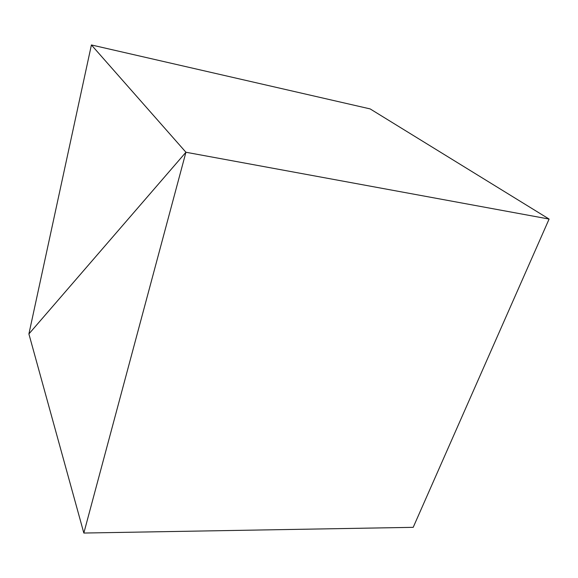 <?xml version="1.0" encoding="UTF-8"?>
<svg xmlns="http://www.w3.org/2000/svg" width="578" height="578" viewBox="0 0 578 578"><rect width="100%" height="100%" fill="white"/><g stroke="black" fill="none" stroke-linecap="round" stroke-linejoin="round"><path stroke-width="0.87" d="M185.928 152.252L549.1 219.062L185.928 152.252L91.411 44.954L28.9 333.947L185.928 152.252L28.9 333.947L91.411 44.954L370.151 108.91L91.411 44.954L185.928 152.252L28.9 333.947L83.839 533.046L413.198 527.338L83.839 533.046L185.928 152.252L549.1 219.062L185.928 152.252L28.9 333.947L83.839 533.046L185.928 152.252M370.151 108.91L549.1 219.062L413.198 527.338L549.1 219.062L370.151 108.91"/></g></svg>

